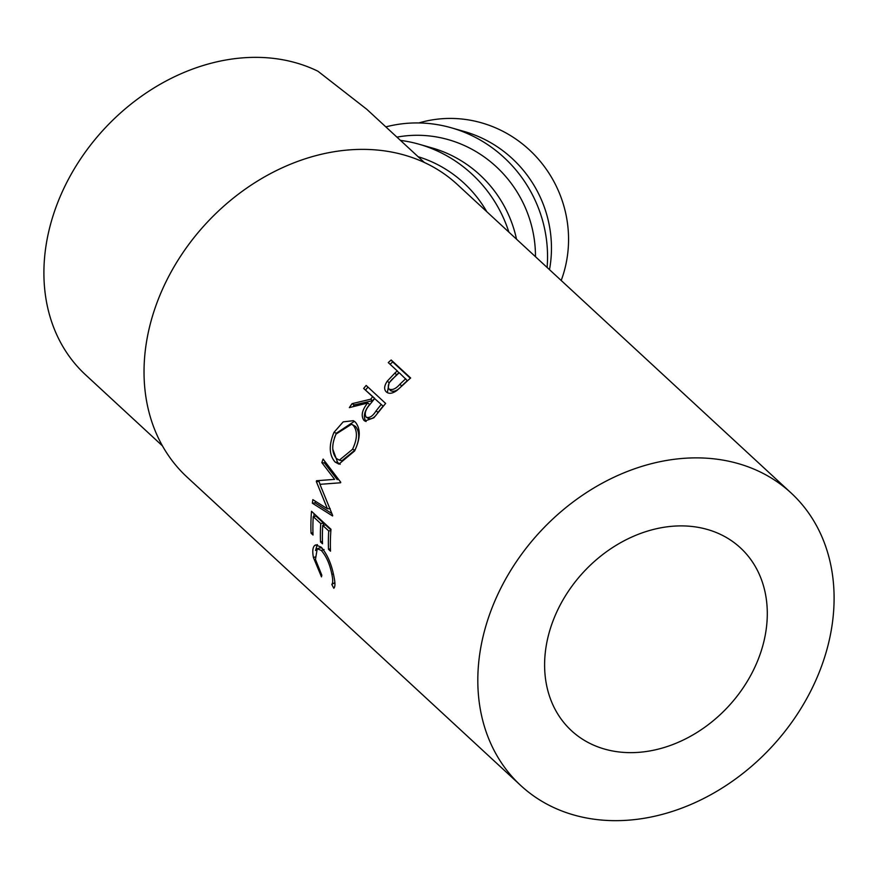 <?xml version="1.0" encoding="UTF-8"?>
<svg xmlns="http://www.w3.org/2000/svg" width="878" height="878" viewBox="0 0 878 878"><rect width="100%" height="100%" fill="white"/><g stroke="black" fill="none" stroke-linecap="round" stroke-linejoin="round"><path stroke-width="1.32" d="M708.82 529.895A124.478 98.775 -47.3 0 1 740.439 547.85A124.478 98.775 -47.3 0 1 742.678 688.528A124.478 98.775 -47.3 0 1 603.076 748.638A124.478 98.775 -47.3 0 1 571.457 730.683A124.478 98.775 -47.3 0 1 569.229 590.005A124.478 98.775 -47.3 0 1 708.82 529.895M418.85 122.953A118.256 113.855 63 0 1 536.985 157.579A118.256 113.855 63 0 1 561.196 280.488M549.496 269.667A118.256 113.855 -117 0 0 464.473 131.557L451.413 127.815A130.701 125.839 -117 0 0 385.848 126.893M547.104 267.461A130.701 125.839 -117 0 0 451.413 127.815M535.47 256.705A118.256 113.855 -117 0 0 396.933 137.133M516.516 239.189A118.256 113.855 -117 0 0 432.217 147.987L419.157 144.255A130.701 125.839 -117 0 0 400.456 140.392M508.878 232.132A130.701 125.839 -117 0 0 419.157 144.255M486.818 211.741A118.256 113.855 -117 0 0 418.082 156.69M424.348 162.474L366.861 109.344L317.935 71.228A192.94 153.101 132.7 0 0 298.432 63.556A192.94 153.101 132.7 0 0 82.06 156.734A192.94 153.101 132.7 0 0 85.517 374.774L162.43 445.859M394.968 373.007A199.163 158.04 132.7 0 1 397.251 370.9L388.263 362.592A199.163 158.04 132.7 0 1 391.171 359.991L410.641 377.99A199.163 158.04 132.7 0 0 404.352 383.741L396.988 390.414C392.499 393.629 388.943 394.134 386.32 391.928C383.796 389.371 384.147 385.738 387.363 381.041L394.968 373.007L396.582 374.884L389.097 382.808L387.363 392.675M370.648 399.216A199.163 158.04 132.7 0 1 372.645 396.757L363.657 388.449A199.163 158.04 132.7 0 1 366.17 385.453L385.64 403.452A199.163 158.04 132.7 0 0 380.108 410.18L373.885 417.774L364.842 421.034L363.92 420.353C360.781 415.766 362.021 409.982 367.652 403.013L349.345 407.622A199.163 158.04 132.7 0 1 352.067 403.66L370.648 399.216L372.634 400.686L354.207 404.934A196.057 155.571 132.7 0 0 353.022 406.635M354.602 450.985L338.908 464.122L335.1 462.047C329.063 455.056 328.69 445.168 333.98 432.371L343.21 421.857L353.34 420.694L355.349 422.109C360.77 428.782 360.518 438.407 354.602 450.985M316.53 480.738A199.163 158.04 132.7 0 0 316.332 481.539L327.439 508.801L312.842 499.648A199.163 158.04 132.7 0 0 312.359 503.204L332.564 515.946A199.163 158.04 132.7 0 1 332.641 515.43L319.932 484.338L340.587 482.768A199.163 158.04 132.7 0 1 340.752 482.263L323.093 459.073A199.163 158.04 132.7 0 0 321.842 462.618L334.628 479.366L316.53 480.738L334.628 479.366M328.515 549.321A199.163 158.04 132.7 0 1 328.723 530.949L322.742 525.417A199.163 158.04 132.7 0 0 322.522 543.789L320.525 541.935A199.163 158.04 132.7 0 1 320.744 523.562L313.248 516.648A199.163 158.04 132.7 0 0 313.029 535.02L311.042 533.176A199.163 158.04 132.7 0 1 311.514 511.281L330.984 529.28A199.163 158.04 132.7 0 0 330.512 551.164L328.515 549.321L330.424 548.805M333.794 588.238L331.796 584.43C332.971 583.135 333.003 579.82 331.895 574.464C329.887 564.28 326.353 556.268 321.293 550.429L317.232 548.739L315.465 559.462L321.82 575.2L321.48 576.857L313.468 557.64C312.272 551.571 312.645 547.532 314.62 545.534L315.707 544.898L321.161 547.159C327.285 554.259 331.544 564.049 333.936 576.517C335.319 583.058 335.275 586.965 333.794 588.238M791.133 493.008L457.361 184.512A199.163 158.04 132.7 0 0 406.777 155.779A199.163 158.04 132.7 0 0 183.414 251.964A199.163 158.04 132.7 0 0 186.992 477.039L520.764 785.525A199.163 158.04 132.7 0 0 571.358 814.257A199.163 158.04 132.7 0 0 794.711 718.083A199.163 158.04 132.7 0 0 791.133 493.008A199.163 158.04 132.7 0 0 740.549 464.275A199.163 158.04 132.7 0 0 517.197 560.46A199.163 158.04 132.7 0 0 520.764 785.525M331.796 584.43L334.858 582.63M331.895 574.464L333.366 573.85M321.293 550.429L324.07 549.551M322.138 548.146L319.954 547.839L317.232 548.739M313.468 557.64L315.059 556.981M315.542 550.506L317.188 544.81M314.62 545.534L317.386 544.634M334.935 583.947L334.485 583.091M328.723 530.949L330.874 530.586M330.929 529.95L325.519 524.945L322.742 525.417M320.525 541.935L322.435 541.419M320.744 523.562L323.521 523.101A196.057 155.571 132.7 0 0 323.389 525.307M323.521 523.101L316.025 516.176L313.248 516.648M311.042 533.176L312.952 532.65M314.072 513.652A196.057 155.571 132.7 0 0 313.907 516.538M319.23 480.804A196.057 155.571 132.7 0 0 319.032 481.594L316.332 481.539M330.183 508.636L327.439 508.801M320.108 484.327L319.032 481.594M315.334 501.217A196.057 155.571 132.7 0 0 315.114 502.918L312.359 503.204M331.829 513.542L315.114 502.918M324.959 461.521A196.057 155.571 132.7 0 0 324.454 462.969L321.842 462.618M337.262 479.662L324.454 462.969M335.1 462.047L337.668 462.552L332.762 449.13M334.496 437.661L336.395 433.183L354.383 421.319M333.98 432.371L336.395 433.183M340.225 464.253L337.668 462.552M339.369 460.138L341.948 460.72L354.942 450.129C359.75 439.933 359.958 432.042 355.579 426.467L351.573 424.206L336.044 434.083C331.5 444.619 331.664 452.774 336.515 458.557L339.369 460.138L352.528 449.306C357.412 438.956 357.675 430.988 353.307 425.402L351.573 424.206M355.579 426.467L353.307 425.402M354.942 450.129L352.528 449.306M363.92 420.353L366.093 421.561C362.943 416.995 364.15 411.277 369.693 404.418L367.652 403.013M352.067 403.66L354.207 404.934M372.645 396.757L374.61 398.272A196.057 155.571 132.7 0 0 372.634 400.686M374.61 398.272L363.657 388.449M367.981 387.132A196.057 155.571 132.7 0 0 365.621 389.964M383.093 406.108L374.643 398.601L369.649 404.802C365.457 409.576 364.282 413.692 366.126 417.149L368.266 418.422C371.46 419.662 374.73 417.654 378.089 412.386A196.057 155.571 132.7 0 1 383.093 406.108L374.643 398.601M381.129 404.604A199.163 158.04 132.7 0 0 376.047 410.981L378.089 412.386M366.126 417.149C369.32 418.378 372.634 416.326 376.047 410.981M387.363 381.041L389.097 382.808M397.251 370.9L398.831 372.81A196.057 155.571 132.7 0 0 396.582 374.884M391.171 359.991L392.696 361.945A196.057 155.571 132.7 0 0 390.095 364.282M392.696 361.945L410.344 378.253M388.976 389.053C387.264 385.76 388.822 382.051 393.651 377.924L399.249 372.744L407.315 380.657A196.057 155.571 132.7 0 0 401.608 386.024C397.646 390.6 394.024 392.181 390.765 390.754L388.976 389.053C392.257 390.458 395.912 388.844 399.951 384.191L401.608 386.024M405.746 378.747A199.163 158.04 132.7 0 0 399.951 384.191"/></g></svg>
